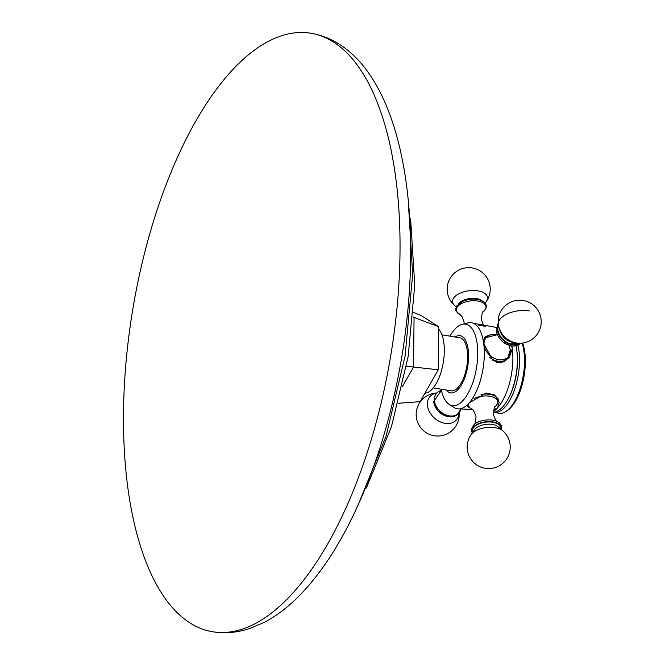 <?xml version="1.0" encoding="UTF-8"?>
<svg xmlns="http://www.w3.org/2000/svg" width="665" height="665" viewBox="0 0 665 665"><rect width="100%" height="100%" fill="white"/><g stroke="black" fill="none" stroke-linecap="round" stroke-linejoin="round"><path stroke-width="1" d="M333.614 42.128A303.257 131.03 -80.7 0 0 310.879 33.25A303.257 131.03 -80.7 0 0 137.497 283.98A303.257 131.03 -80.7 0 0 189.899 622.872A303.257 131.03 99.3 0 0 212.642 631.75A303.257 131.03 99.3 0 0 386.024 381.02A303.257 131.03 99.3 0 0 333.614 42.128M413.098 316.806L414.071 317.421L413.53 367.014L438.227 369.807L438.692 326.723L413.081 317.047M402.225 386.93L413.53 367.014L406.456 366.299M438.692 326.723L421.086 315.493L413.455 312.417M438.227 369.807L420.147 401.66L398.235 403.273M424.935 393.223A33.649 14.539 99.3 0 0 442.092 368.31A33.649 14.539 -80.7 0 0 438.667 329.175M433.256 387.894L451.02 390.804A26.883 11.613 99.3 0 0 463.488 378.294A26.883 11.613 99.3 0 0 467.287 350.804A26.883 11.613 -80.7 0 0 459.723 337.754L441.959 334.836M446.381 390.047A28.994 12.527 99.3 0 0 462.075 383.772A28.994 12.527 99.3 0 0 468.218 349.748A28.994 12.527 -80.7 0 0 455.093 336.989M441.211 389.2A41.28 17.839 99.3 0 0 448.867 404.204A41.28 17.839 99.3 0 0 469.914 389.757A41.28 17.839 99.3 0 0 477.212 344.171A41.28 17.839 -80.7 0 0 461.967 324.37A41.28 17.839 -80.7 0 0 449.922 336.141M511.601 345.916L512.316 348.585L509.166 357.87L501.044 362.425L493.039 360.605L483.754 343.896A43.632 18.853 99.3 0 1 469.141 402.973A43.632 18.853 99.3 0 1 459.382 408.9A43.632 18.853 99.3 0 1 454.386 407.72L448.867 404.204M470.064 408.069L467.37 406.307L469.141 402.973L486.223 392.998L494.652 394.952L499.199 402.275L497.694 407.662L493.613 410.022M511.925 345.966A43.632 18.853 -80.7 0 1 512.316 348.585A43.632 18.853 99.3 0 1 497.694 407.662A43.632 18.853 99.3 0 1 493.339 411.552M498.268 400.837A16.043 8.196 172.8 0 0 498.592 399.939M516.015 345.858A41.28 17.839 -80.7 0 1 516.846 350.671A41.28 17.839 99.3 0 1 516.888 351.037A41.28 17.839 99.3 0 1 509.423 396.498A41.28 17.839 99.3 0 1 495.467 411.876A41.28 17.839 99.3 0 1 493.28 412.2M461.967 324.37L468.326 322.799A43.632 18.853 99.3 0 1 473.43 323.281A43.632 18.853 99.3 0 1 483.754 343.896L485.126 336.623L490.853 334.728M485.201 326.723C484.652 327.571 483.372 325.227 481.36 319.666C481.925 313.689 482.574 311.062 483.305 311.81L483.197 311.902C485.932 308.901 486.921 306.681 486.165 305.243C485.35 302.342 482.499 300.414 477.603 299.466A14.796 7.556 -7.2 0 0 477.503 299.45A14.796 7.556 172.8 0 0 462.649 301.361L456.764 305.942C455.941 309.998 453.289 309.067 460.338 314.794L460.205 314.736A14.938 7.631 172.8 0 1 459.282 305.027A14.938 7.631 172.8 0 1 477.778 301.037A14.938 7.631 -7.2 0 1 483.289 311.827M433.713 401.943A14.796 10.997 41.5 0 0 443.705 415.135A14.796 10.997 41.5 0 0 457.803 414.087M487.453 335.908A16.043 11.92 41.5 0 0 484.494 337.529M509.581 355.476A16.043 11.92 -138.5 0 1 508.151 358.909M483.812 339.458A15.337 11.396 -138.5 0 1 484.86 337.986L483.945 339.025A15.337 11.396 41.5 0 0 483.904 339.067M496.198 362.093A15.337 11.396 41.5 0 0 506.93 359.341L507.844 358.302A15.337 11.396 -138.5 0 1 489.257 357.072M520.121 343.24A14.796 10.997 -138.5 0 1 506.339 342.608A14.796 10.997 -138.5 0 1 497.354 329.956A14.796 10.997 41.5 0 1 498.301 323.955M516.996 351.901A39.177 16.933 99.3 0 1 517.038 352.25A39.177 16.933 99.3 0 1 509.955 395.392L509.423 396.498M517.969 345.293A41.28 17.839 -80.7 0 1 518.999 351.029A41.28 17.839 99.3 0 1 513.172 393.248A41.28 17.839 99.3 0 1 494.02 412.458A41.28 17.839 99.3 0 1 493.596 412.375M522.632 343.04A40.166 17.357 -80.7 0 1 524.843 352.625A40.166 17.357 99.3 0 1 506.905 410.895L505.533 411.735A41.28 17.839 99.3 0 0 523.97 351.843A41.28 17.839 -80.7 0 0 522.083 343.115M505.533 411.735A41.28 17.839 99.3 0 1 498.991 413.273L494.02 412.458M472.358 432.832A14.796 7.556 -7.2 0 1 476.996 424.411A14.796 7.556 -7.2 0 1 493.014 421.934A14.796 7.556 172.8 0 1 500.986 429.199M485.267 326.756L485.159 326.698A14.613 7.465 172.8 0 0 480.687 325.335A14.613 7.465 172.8 0 0 478.243 325.069M458.542 303.905A13.134 6.708 172.8 0 1 476.556 298.61A13.134 6.708 -7.2 0 1 482.216 300.913M485.167 303.223L486.414 301.411A17.631 9.002 -7.2 0 0 477.852 290.871A17.631 9.002 172.8 0 0 457.454 294.578A17.631 9.002 172.8 0 0 454.602 305.443L456.265 306.881M460.961 408.8A14.938 11.105 41.5 0 1 447.462 415.425A14.938 11.105 41.5 0 1 434.453 400.945A14.938 11.105 -138.5 0 1 441.469 390.446M437.171 409.84A13.134 9.759 41.5 0 0 442.383 414.436M435.949 393.306A17.631 13.101 -138.5 0 0 427.479 405.733A17.631 13.101 41.5 0 0 443.597 423.04A17.631 13.101 41.5 0 0 458.933 413.63M510.121 349.408A14.613 10.856 -138.5 0 1 498.7 359.732A14.613 10.856 -138.5 0 1 484.12 345.135A14.613 10.856 -138.5 0 1 496.281 334.952M520.637 343.223A14.938 11.105 -138.5 0 1 506.414 344.212A14.938 11.105 -138.5 0 1 496.364 330.912M498.459 325.127A14.156 10.524 41.5 0 0 497.919 330.048A14.156 10.524 -138.5 0 0 506.015 341.843A14.156 10.524 -138.5 0 0 518.933 343.231M515.791 342.882L512.549 342.284A13.134 9.759 -138.5 0 1 500.18 331.353L499.191 328.211A17.631 13.101 -138.5 0 0 515.791 342.882A21.521 21.521 0 0 0 541.061 319.017A21.521 21.521 0 0 0 517.004 300.372A21.521 21.521 0 0 0 499.191 328.211M529.249 310.937A21.521 10.989 172.8 0 0 507.869 313.614A21.521 10.989 172.8 0 0 498.359 324.429M481.036 394.453A15.337 7.839 -7.2 0 1 489.806 394.395A15.337 7.839 -7.2 0 1 498.218 400.155L498.052 398.784M467.894 404.611L469.407 407.429L472.217 409.499A14.613 7.465 -7.2 0 1 469.141 402.973M473.979 398.618A14.613 7.465 -7.2 0 1 489.664 396.24A14.613 7.465 -7.2 0 1 495.3 406.573L497.503 403.871L498.218 400.155M501.136 429.332L501.452 425.957L499.748 423.164L497.071 421.419A14.938 7.631 172.8 0 0 492.865 420.197A14.938 7.631 -7.2 0 0 474.203 424.32L471.094 429.814L472.241 432.998M500.462 428.75A14.156 7.232 172.8 0 0 492.732 422.25A14.156 7.232 -7.2 0 0 477.744 424.453A14.156 7.232 -7.2 0 0 472.749 432.267M498.168 426.764A13.134 6.708 172.8 0 0 492.491 424.445A13.134 6.708 -7.2 0 0 474.477 429.765L470.986 434.802A17.631 9.002 -7.2 0 1 495.176 427.67A17.631 9.002 172.8 0 1 502.798 430.779L498.168 426.764M212.642 631.75C224.92 633.687 237.172 632.648 249.383 628.625L264.096 622.432C277.613 615.333 290.464 605.275 302.658 592.232C318.169 575.666 332.458 555.15 345.534 530.67C372.225 479.997 391.12 421.228 402.209 354.379C424.195 218.12 403.364 84.812 339.507 44.372C330.605 38.67 321.062 34.962 310.879 33.25M408.127 198.777L412.666 274.412L405.085 356.024L386.182 435.783L357.704 505.999M410.596 218.552L414.752 284.886L408.152 356.531L391.51 426.523L366.357 488.044M472.133 409.457L459.382 408.9M493.272 412.458L495.467 411.876M473.43 323.281L496.314 327.429M464.12 324.03L464.045 321.86L462.009 316.54L460.205 314.736M486.414 301.411A21.521 21.521 0 0 0 472.192 267.945A21.521 21.521 0 0 0 454.602 305.443M461.094 408.792L456.356 415.716L447.146 416.506L438.077 410.895L433.563 401.685L441.452 390.347M436.223 393.023A21.521 21.521 0 0 0 416.34 417.196A21.521 21.521 0 0 0 439.632 435.932A21.521 21.521 0 0 0 459.183 413.322M509.473 346.556L510.255 349.724L507.844 358.302M496.323 334.927L484.86 337.986M495.516 335.393L497.121 334.046M510.255 345.659L509.082 346.856M498.218 322.899L496.281 330.738L506.456 344.246L521.177 343.19M517.038 352.25L516.888 351.037M495.275 406.598L495.309 406.573C494.569 405.883 493.912 408.476 493.355 414.362C495.392 420.014 496.672 422.383 497.196 421.485M472.25 409.515L472.208 409.499C472.757 408.643 474.029 410.995 476.04 416.548C475.483 422.533 474.835 425.151 474.095 424.411M470.986 434.802A21.521 21.521 0 0 0 485.209 468.276A21.521 21.521 0 0 0 502.798 430.779"/></g></svg>
